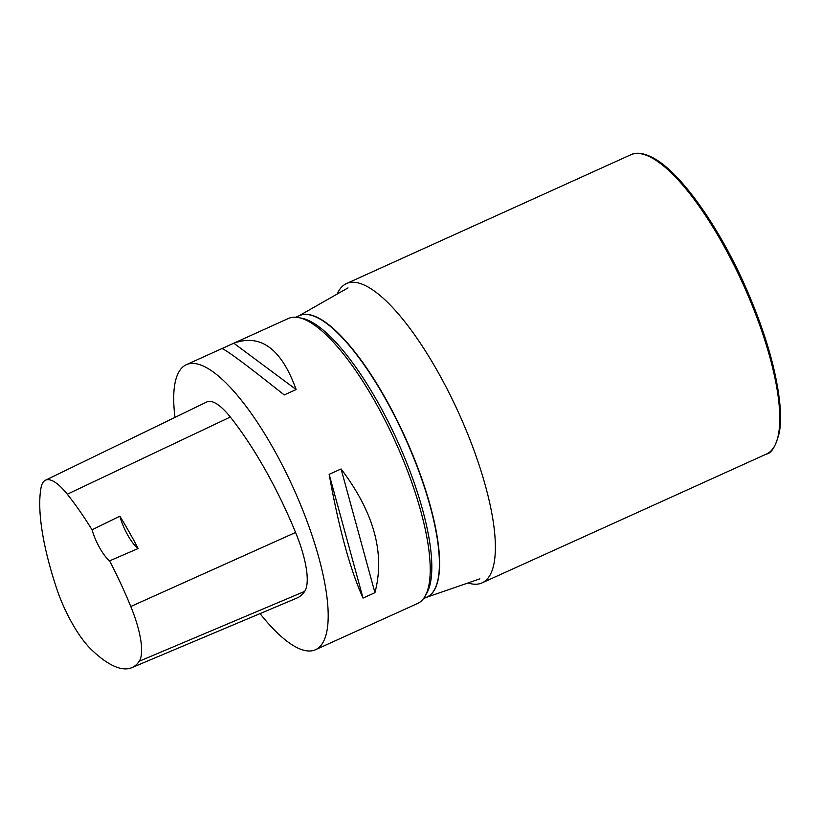<?xml version="1.0" encoding="UTF-8"?>
<svg xmlns="http://www.w3.org/2000/svg" width="821" height="821" viewBox="0 0 821 821"><rect width="100%" height="100%" fill="white"/><g stroke="black" fill="none" stroke-linecap="round" stroke-linejoin="round"><path stroke-width="1.23" d="M468.021 582.951A164.282 48.86 -114.4 0 0 482.019 582.889A164.282 48.86 -114.4 0 0 458.734 413.076A164.282 48.86 -114.4 0 0 346.441 283.584A164.282 48.86 -114.4 0 0 337.164 294.072M315.5 649.729L417.561 603.497A156.462 46.53 -114.4 0 0 427.053 591.869A156.462 46.53 -114.4 0 0 426.828 537.139A156.462 46.53 -114.4 0 0 344.44 355.247A156.462 46.53 -114.4 0 0 288.438 318.456L186.377 364.678A156.462 46.53 65.6 0 1 283.44 467.395A156.462 46.53 65.6 0 1 324.993 638.091A156.462 46.53 65.6 0 1 315.5 649.729A156.462 46.53 65.6 0 1 260.031 613.605M174.986 417.396A156.462 46.53 65.6 0 1 186.377 364.678M374.93 592.67L363.026 598.068C350.157 569.548 338.857 528.303 329.159 474.343L341.064 468.955C374.007 512.386 385.295 553.631 374.93 592.67L341.064 468.955M296.135 389.544L284.23 394.942C246.382 364.842 225.601 349.397 221.896 348.617L233.8 343.219C260.75 333.48 281.521 348.925 296.135 389.544L233.8 343.219M45.442 480.234L206.779 401.972A66.501 19.776 65.6 0 1 230.311 417.027A172.112 51.179 65.6 0 1 295.581 532.47A66.501 19.776 65.6 0 1 304.663 591.397A172.112 51.179 65.6 0 1 297.007 598.016L131.781 667.678A167.392 49.783 65.6 0 1 91.254 649.483A61.78 18.37 65.6 0 1 56.546 588.195A167.392 49.783 65.6 0 1 41.05 487.674A61.78 18.37 65.6 0 1 45.442 480.234A61.78 18.37 65.6 0 1 67.301 494.221A167.392 49.783 65.6 0 1 92.044 529.812L119.856 516.193A168.202 50.019 -114.4 0 1 138.133 548.52A27.38 8.138 65.6 0 1 119.856 516.193M138.133 548.52L109.604 560.866A167.392 49.783 65.6 0 1 130.785 606.503A61.78 18.37 65.6 0 1 139.231 661.244A167.392 49.783 65.6 0 1 131.781 667.678M109.604 560.866A27.38 8.138 65.6 0 1 92.044 529.812M363.026 598.068L329.159 474.343M482.019 582.889L766.424 454.064A164.282 48.86 -114.4 0 0 743.128 284.251A164.282 48.86 -114.4 0 0 630.846 154.759L346.441 283.584M299.049 315.798A154.522 45.955 65.6 0 1 394.983 416.124A154.522 45.955 65.6 0 1 436.454 585.568A154.522 45.955 65.6 0 1 426.551 597.278M423.431 598.694L426.838 597.144A154.512 45.945 -114.4 0 0 404.938 437.449A154.512 45.945 -114.4 0 0 299.337 315.664L295.929 317.204M425.801 594.815A154.512 45.945 -114.4 0 0 397.374 440.877A154.512 45.945 -114.4 0 0 300.404 317.984M139.231 661.244L304.663 591.397M67.301 494.221L230.311 417.027M130.785 606.503L295.581 532.47M766.424 454.064C771.463 453.408 775.773 446.214 779.355 432.482C780.668 424.826 780.863 415.642 779.95 404.907C776.512 369.861 764.495 329.313 743.898 283.266C717.862 225.498 681.892 174.801 655.538 159.233C642.535 151.608 634.91 152.706 630.846 154.759M426.386 597.36L479.833 578.867M298.875 315.869L348.022 287.884"/></g></svg>
